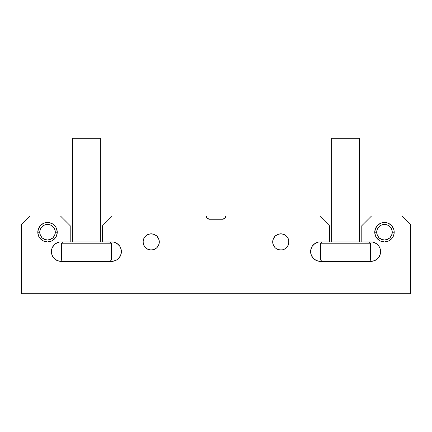 <?xml version="1.0" encoding="UTF-8"?>
<svg xmlns="http://www.w3.org/2000/svg" width="432" height="432" viewBox="0 0 432 432"><rect width="100%" height="100%" fill="white"/><g stroke="black" fill="none" stroke-linecap="round" stroke-linejoin="round"><path stroke-width="0.65" d="M374.76 232.2A9.72 9.72 0 0 1 384.48 222.48A9.72 9.72 0 0 1 394.2 232.2A9.72 9.72 0 0 1 384.48 241.92A9.72 9.72 0 0 1 374.76 232.2L375.5 228.479L377.606 225.326L380.759 223.22L384.48 222.48L388.201 223.22L391.354 225.326L393.46 228.479L394.011 230.305L394.011 234.095L392.564 237.6L391.354 239.074L388.201 241.18L384.48 241.92L380.759 241.18L379.08 240.284L376.396 237.6L374.949 234.095L374.76 232.2L376.704 232.2L374.76 232.2L375.5 235.921M272.7 241.92A8.1 8.1 0 0 1 280.8 233.82A8.1 8.1 0 0 1 288.9 241.92A8.1 8.1 0 0 1 280.8 250.02A8.1 8.1 0 0 1 272.7 241.92L273.316 238.82L275.071 236.191L277.7 234.436L280.8 233.82L283.9 234.436L286.529 236.191L288.284 238.82L288.743 240.338L288.743 243.502L287.534 246.418L285.298 248.654L282.382 249.863L279.218 249.863L276.302 248.654L275.071 247.649L273.316 245.02L272.7 241.92L272.857 243.502M143.1 241.92A8.1 8.1 0 0 1 151.2 233.82A8.1 8.1 0 0 1 159.3 241.92A8.1 8.1 0 0 1 151.2 250.02A8.1 8.1 0 0 1 143.1 241.92L143.716 238.82L145.471 236.191L148.1 234.436L151.2 233.82L154.3 234.436L156.929 236.191L158.684 238.82L159.3 241.92L158.684 245.02L156.929 247.649L154.3 249.404L151.2 250.02L148.1 249.404L145.471 247.649L143.716 245.02L143.1 241.92M47.52 241.92L43.799 241.18L40.646 239.074L38.54 235.921L37.8 232.2A9.72 9.72 0 0 1 47.52 222.48A9.72 9.72 0 0 1 57.24 232.2A9.72 9.72 0 0 1 47.52 241.92A9.72 9.72 0 0 1 37.8 232.2L38.54 228.479L40.646 225.326L43.799 223.22L47.52 222.48L49.415 222.669L52.92 224.116L55.604 226.8L56.5 228.479L57.24 232.2L56.5 235.921L54.394 239.074L51.241 241.18L47.52 241.92L43.799 241.18L42.12 240.284L39.436 237.6L38.54 235.921L37.8 232.2L38.54 228.479L40.646 225.326M377.746 244.766L378.956 246.24L376.272 243.556L372.767 242.109L361.8 241.92L361.8 225.72L371.52 216L401.976 216L410.4 224.424L410.4 293.76L21.6 293.76L21.6 224.424L21.6 293.76L410.4 293.76L410.4 224.424L401.976 216L371.52 216L361.8 225.72L361.8 241.92L370.872 241.92A9.72 9.72 0 0 1 380.592 251.64A9.72 9.72 0 0 1 370.872 261.36L320.328 261.36A9.72 9.72 0 0 1 310.608 251.64A9.72 9.72 0 0 1 320.328 241.92L329.4 241.92L329.4 225.72L329.4 241.92L320.328 241.92M223.722 218.992L222.48 219.24L224.77 218.29L225.72 216L319.68 216L329.4 225.72L319.68 216L225.72 216A3.24 3.24 0 0 1 222.48 219.24L209.52 219.24A3.24 3.24 0 0 1 206.28 216L112.32 216L102.6 225.72L102.6 241.92L111.672 241.92A9.72 9.72 0 0 1 121.392 251.64A9.72 9.72 0 0 1 111.672 261.36L61.128 261.36L111.672 261.36M118.546 244.766L119.756 246.24L117.072 243.556L113.567 242.109L102.6 241.92L102.6 225.72L112.32 216L206.28 216L207.23 218.29L206.528 217.242M61.128 261.36L59.233 261.171L61.128 261.36A9.72 9.72 0 0 1 51.408 251.64A9.72 9.72 0 0 1 61.128 241.92L70.2 241.92L70.2 225.72L70.2 241.92L61.128 241.92M60.48 216L70.2 225.72L60.48 216L30.024 216L60.48 216M21.6 224.424L30.024 216L21.6 224.424M222.48 219.24L209.52 219.24L207.23 218.29M119.756 246.24L120.652 247.919L121.392 251.64L120.652 255.361L118.546 258.514L117.072 259.724L113.567 261.171L115.393 260.62M54.254 244.766L52.148 247.919L51.597 249.745L51.408 251.64L52.148 255.361L54.254 258.514L55.728 259.724L59.233 261.171L57.407 260.62L54.254 258.514L52.148 255.361L51.408 251.64L52.148 247.919L53.044 246.24L55.728 243.556L59.233 242.109L57.407 242.66M379.852 247.919L378.956 246.24L379.852 247.919L380.592 251.64L379.852 255.361L378.956 257.04L376.272 259.724L372.767 261.171L320.328 261.36L316.607 260.62L313.454 258.514L311.348 255.361L310.797 253.535L310.797 249.745L312.244 246.24L314.928 243.556L318.433 242.109L316.607 242.66M120.652 247.919L121.203 249.745M121.392 251.64L120.652 255.361M380.403 249.745L380.403 253.535L378.956 257.04L377.746 258.514L374.593 260.62M372.767 261.171L370.872 261.36M311.348 255.361L310.608 251.64M310.797 249.745L311.348 247.919M273.316 238.82L275.071 236.191L276.302 235.186M285.298 235.186L286.529 236.191M288.743 243.502L287.534 246.418M282.382 249.863L280.8 250.02L277.7 249.404M274.066 246.418L273.316 245.02M159.3 241.92L158.684 245.02L156.929 247.649M152.782 249.863L149.618 249.863M146.702 248.654L145.471 247.649M143.716 238.82L144.466 237.422M145.471 236.191L146.702 235.186M152.782 233.977L154.3 234.436L156.929 236.191M157.934 237.422L158.684 238.82M57.24 232.2L55.296 232.2L57.24 232.2L56.5 235.921M51.241 241.18L49.415 241.731M43.799 223.22L45.625 222.669M54.394 225.326L55.604 226.8M56.5 228.479L57.051 230.305M374.949 230.305L375.5 228.479M380.759 223.22L382.585 222.669M391.354 225.326L393.46 228.479M394.011 230.305L394.011 234.095L392.564 237.6L391.354 239.074L388.201 241.18M386.375 241.731L384.48 241.92M62.748 261.36L61.452 260.064L62.748 261.36L110.052 261.36L111.348 260.064L61.452 260.064L111.348 260.064L111.348 243.216L110.052 241.92L62.748 241.92L61.452 243.216L111.348 243.216L61.452 243.216L61.452 260.064L61.452 243.216L62.748 241.92M100.3 241.92L100.3 138.24L72.5 138.24L72.5 241.92L72.5 138.24L100.3 138.24L100.3 241.92M110.052 241.92L111.348 243.216L111.348 260.064L110.052 261.36M103.124 241.92L69.676 241.92M103.124 261.36L69.676 261.36M39.744 232.2L37.8 232.2L39.744 232.2L40.338 229.225L42.023 226.703L44.545 225.018L47.52 224.424L50.495 225.018L53.017 226.703L54.702 229.225L55.296 232.2A7.776 7.776 0 0 1 47.52 239.976A7.776 7.776 0 0 1 39.744 232.2A7.776 7.776 0 0 1 47.52 224.424A7.776 7.776 0 0 1 55.296 232.2L54.702 235.175L53.017 237.697L50.495 239.382L47.52 239.976L44.545 239.382L42.023 237.697L40.338 235.175L39.744 232.2M53.984 236.52L53.017 237.697M43.2 238.664L42.023 237.697M41.056 227.88L42.023 226.703M51.84 225.736L53.017 226.703M394.2 232.2L392.256 232.2A7.776 7.776 0 0 1 384.48 239.976A7.776 7.776 0 0 1 376.704 232.2L377.298 229.225L378.983 226.703L381.505 225.018L384.48 224.424L387.455 225.018L389.977 226.703L391.662 229.225L392.256 232.2L391.662 235.175L389.977 237.697L387.455 239.382L384.48 239.976L381.505 239.382L378.983 237.697L377.298 235.175L376.704 232.2A7.776 7.776 0 0 1 384.48 224.424A7.776 7.776 0 0 1 392.256 232.2L394.2 232.2M390.944 236.52L389.977 237.697M380.16 238.664L378.983 237.697M378.016 227.88L378.983 226.703M388.8 225.736L389.977 226.703M321.948 261.36L320.652 260.064L321.948 261.36L369.252 261.36L370.548 260.064L320.652 260.064L370.548 260.064L370.548 243.216L369.252 241.92L321.948 241.92L320.652 243.216L370.548 243.216L320.652 243.216L320.652 260.064L320.652 243.216L321.948 241.92M359.5 241.92L359.5 138.24L331.7 138.24L331.7 241.92L331.7 138.24L359.5 138.24L359.5 241.92M369.252 241.92L370.548 243.216L370.548 260.064L369.252 261.36M362.324 241.92L328.876 241.92M362.324 261.36L328.876 261.36"/></g></svg>
